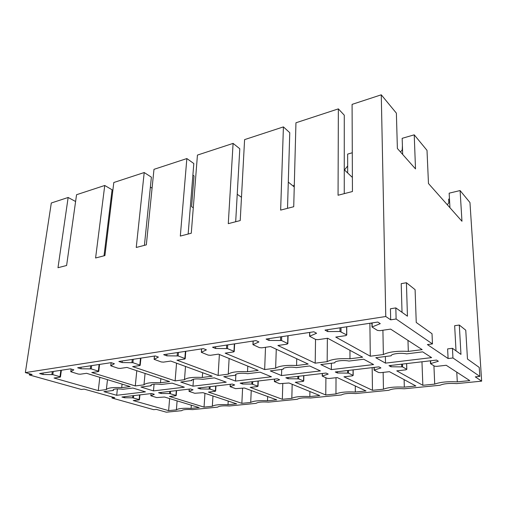 <?xml version="1.0" encoding="UTF-8"?>
<svg xmlns="http://www.w3.org/2000/svg" width="507" height="507" viewBox="0 0 507 507"><rect width="100%" height="100%" fill="white"/><g stroke="black" fill="none" stroke-linecap="round" stroke-linejoin="round"><path stroke-width="0.76" d="M112.129 396.975L112.015 398.033L153.653 409.662L156.327 409.39L166.309 412.191L181.709 410.676C182.754 409.574 186.386 409.212 192.603 409.605L217.668 407.14C219.024 405.968 222.903 405.587 229.297 405.993L256.079 403.357C257.797 402.114 261.942 401.709 268.514 402.133L297.197 399.307C299.32 397.989 303.763 397.551 310.531 397.995L341.325 394.966C343.904 393.559 348.683 393.09 355.654 393.552L388.799 390.295C391.911 388.793 397.057 388.286 404.244 388.774L440.019 385.25C443.733 383.641 449.303 383.096 456.718 383.609L481.65 381.15L469.964 202.54L460.096 190.556L461.959 221.255L428.472 183.521L427.008 150.364L414.225 134.83L415.506 168.907L397.38 148.481L396.379 113.156L381.27 94.809L385.77 316.507L390.682 319.822L396.113 318.998L432.458 343.917L432.021 333.733L416.247 322.477L415.094 289.674L406.411 282.729L407.444 316.191L395.834 307.907L396.113 318.998M432.458 343.917L427.395 344.576L448.099 358.531L452.947 357.967L479.825 376.397L475.287 376.859L481.65 381.15M75.6 201.513L68.147 197.477L51.308 202.996L25.35 372.601L385.77 316.507M25.35 372.601L32.118 374.502L29.292 374.933L81.386 389.477L84.168 389.123L114.753 397.71L112.015 398.033M339.975 331.489L327.655 331.578L324.987 330.095L377.81 322.053L380.275 323.65L371.999 326.996L377.442 330.412L379.946 330.665L390.624 329.113L422.185 349.64L408.319 351.395C397.089 350.819 388.774 351.871 383.368 354.551L370.294 356.206L335.754 337.085L345.869 335.615L346.763 334.975L339.975 331.489L339.988 327.814M390.96 366.764L388.977 365.661L436.54 360.078L438.352 361.25L430.506 363.646L434.518 366.162L436.641 366.358L446.217 365.281L469.786 380.611L457.289 381.86C447.554 381.372 440.025 382.12 434.714 384.11L422.844 385.295L396.759 370.858L405.923 369.825L406.766 369.299L402.571 366.903L390.96 366.764L390.929 365.433M385.504 363.132L431.603 357.612L422.692 351.864L406.601 353.873C401.069 352.542 390.992 353.823 391.131 355.8L375.788 357.714L385.504 363.132L385.377 356.522M315.202 363.177L277.899 345.495L287.089 344.158L287.659 343.505L281.569 340.539L268.944 340.431L266.08 339.069L313.884 331.787L316.596 333.251L309.568 336.249L315.595 339.43L318.016 339.665L327.687 338.258L362.632 357.175L349.976 358.779C339.215 358.227 331.61 359.19 327.167 361.662L315.202 363.177L315.538 339.398M337.421 372.994L335.266 371.967L378.913 366.846L380.928 367.93L374.084 370.116L378.577 372.487L380.643 372.67L389.433 371.682L415.873 385.985L404.326 387.139C394.94 386.67 387.982 387.367 383.45 389.218L372.468 390.314L343.961 376.809L352.397 375.858L353.062 375.37L348.474 373.133L337.421 372.994L337.428 371.713M331.337 369.609L373.596 364.552L363.684 359.229L348.981 361.06C343.41 359.824 334.202 360.997 334.829 362.828L320.779 364.577L331.337 369.609L331.375 363.259M264.654 369.571L225.178 353.157L233.569 351.94L234.228 351.522L233.955 351.338L227.51 348.594L215.557 348.48L212.534 347.219L256.01 340.603L258.906 341.946L252.936 344.652L259.413 347.625L261.758 347.84L270.554 346.56L308.18 364.064L296.582 365.528C286.246 365.008 279.268 365.889 275.643 368.177L264.654 369.571L265.51 347.295M288.122 378.729L285.821 377.772L326.007 373.051L328.194 374.065L322.218 376.074L327.11 378.304L329.113 378.482L337.218 377.569L366.01 390.96L355.312 392.025C346.256 391.575 339.804 392.222 335.957 393.952L325.76 394.972L295.264 382.297L303.059 381.416L303.573 380.966L298.661 378.875L288.122 378.729L288.153 377.5M281.518 375.573L320.399 370.921L309.682 365.965L296.189 367.645C290.612 366.491 282.165 367.569 283.198 369.267L270.282 370.883L281.518 375.573L281.702 369.457M218.111 375.453L176.937 360.173L184.63 359.051L185.201 358.715L184.859 358.493L178.153 355.952L166.797 355.832L163.66 354.666L203.358 348.62L206.4 349.862L201.33 352.314L208.162 355.096L210.43 355.306L218.473 354.133L258.202 370.383L247.524 371.732C237.593 371.238 231.167 372.049 228.245 374.172L218.111 375.453L219.379 354.507M242.568 384.033L240.153 383.134L277.285 378.773L279.604 379.718L274.382 381.562L279.591 383.679L289.034 383L319.765 395.568L309.828 396.556C301.076 396.125 295.074 396.728 291.823 398.35L282.336 399.301L250.211 387.373L257.429 386.562L257.81 386.138L251.808 384.059L242.568 384.033L242.625 382.842M235.54 381.074L271.435 376.777L260.078 372.151L247.657 373.703C242.086 372.626 234.323 373.608 235.673 375.193L223.764 376.682L235.54 381.074L235.894 374.337M175.118 380.896L132.631 366.612L139.71 365.579L140.198 365.306L139.812 365.065L132.897 362.695L122.079 362.568L118.86 361.485L155.256 355.939L158.412 357.093L154.115 359.33L161.213 361.941L163.406 362.137L170.789 361.066L212.16 376.207L202.306 377.455C192.736 376.98 186.798 377.728 184.491 379.705L175.118 380.896L176.55 363.17M200.347 388.945L197.844 388.096L232.25 384.059L234.684 384.946L230.121 386.651L235.59 388.647L244.437 388.026L276.752 399.852L267.493 400.777C259.026 400.365 253.437 400.923 250.712 402.45L241.858 403.331L208.409 392.088L215.107 391.328L215.38 390.935L209.993 389.091L200.347 388.945L200.43 387.798M192.983 386.169L226.223 382.189L214.347 377.861L202.87 379.293C196.019 378.514 192.28 378.913 191.665 380.491L180.777 382.05L192.983 386.169L193.49 379.204M135.28 385.935L91.799 372.544L98.326 371.593L98.757 371.371L98.32 371.118L91.26 368.906L80.936 368.773L77.653 367.759L111.141 362.657L114.379 363.734L110.741 365.781L118.049 368.24L120.178 368.418L126.972 367.429L169.611 381.587L160.491 382.747C151.257 382.284 145.756 382.981 143.975 384.832L135.28 385.935L136.801 370.693M161.118 393.508L158.539 392.71L190.512 388.958L193.034 389.794L189.048 391.372L194.732 393.267L203.041 392.691L236.649 403.851L228.004 404.713C219.804 404.313 214.581 404.833 212.325 406.278L204.042 407.102L169.509 396.468L175.752 395.764L176.214 395.561L175.923 395.397L169.566 393.552L161.118 393.508L161.213 392.399M153.475 390.897L184.339 387.202L172.057 383.134L161.429 384.464C155.079 383.736 151.574 384.059 150.909 385.428L151.162 385.745L140.933 387.018L153.475 390.897L154.09 384.135M98.269 390.612L54.04 378.032L60.086 377.151L60.46 376.974L59.984 376.707L52.817 374.635L42.943 374.502L39.616 373.551L70.536 368.843L73.832 369.844L70.771 371.726L78.23 374.046L80.296 374.217L86.577 373.304L130.172 386.581L121.699 387.652C112.788 387.215 107.674 387.861 106.356 389.591L98.269 390.612L99.822 377.341M124.564 397.761L121.927 397.013L151.72 393.514L154.305 394.3L150.826 395.764L156.682 397.57L164.509 397.032L199.169 407.59L191.082 408.395C183.128 408.008 178.236 408.496 176.392 409.859L168.628 410.632L133.227 400.562L139.057 399.903L139.463 399.725L139.14 399.554L132.657 397.811L124.564 397.761L124.678 396.689M116.705 395.295L145.439 391.854L132.834 388.032L122.954 389.262C117.047 388.59 113.745 388.85 113.055 390.035L113.41 390.453L103.897 391.638L116.705 395.295L117.396 388.875M68.147 197.477L57.988 267.715L66.613 265.484L76.557 194.72L104.753 185.473L95.595 257.987L104.911 255.579L113.809 182.507L144.21 172.538L136.244 247.467L146.333 244.856L153.982 169.338L186.855 158.558L180.321 236.066L191.278 233.226L197.438 155.085L233.093 143.392L228.277 223.657L240.223 220.564L244.596 139.621L283.413 126.896L280.644 210.107L293.724 206.723L295.949 122.783L338.359 108.878L338.061 195.246L352.441 191.526L352.086 104.379L381.27 94.809M104.024 255.807L112.091 189.789L104.753 185.473M111.813 198.883L111.033 198.433M144.413 245.356L151.384 177.165L144.21 172.538M152.075 188.16L150.37 187.096M188.154 234.038L193.82 163.533L186.855 158.558M193.287 207.762L191.589 206.679L194.048 175.891L192.888 175.092M235.685 221.736L239.792 148.76L233.093 143.392M287.513 208.326L289.763 132.701L283.413 126.896M344.259 193.642L344.272 115.19L338.359 108.878M241.484 197.293L237.232 194.257M294.25 186.944L288.293 182.102M352.384 177.425L344.266 169.763M347.682 172.988L347.65 154.103L352.283 152.765M402.672 154.445L402.171 138.322L414.225 134.83M402.4 145.648L402.235 149.838L400.505 151.999M449.95 207.724L449.151 193.173L460.096 190.556M447.294 204.733L448.834 202.857L448.632 199.143L449.468 198.947M456.015 350.857L454.659 325.703L459.31 325.044L460.964 354.387L452.44 348.303L447.618 348.905L448.099 358.531M395.834 307.907L390.434 308.776L390.682 319.822M406.411 282.729L401.214 283.66L402.026 312.325M113.41 390.453L113.524 389.433M168.628 410.632L169.63 398.591M176.392 409.859L177.101 400.872M191.31 405.194L191.082 408.395M106.356 389.591L107.484 379.673M122.073 384.116L121.699 387.652M42.943 374.502L43.158 373.013M151.162 385.745L151.244 384.794M204.042 407.102L204.955 393.324M212.325 406.278L212.965 395.986M228.207 401.05L228.004 404.713M143.975 384.832L145.065 373.444M160.846 378.678L160.491 382.747M80.936 368.773L81.133 367.233M191.798 380.675L191.861 379.832M241.858 403.331L242.593 388.235M250.712 402.45L251.244 390.517M267.652 396.525L267.493 400.777M184.491 379.705L185.505 366.453M202.629 372.721L202.306 377.455M122.079 362.568L122.257 360.965M235.679 375.199L235.711 374.508L235.673 375.193M282.336 399.301L282.792 383.704M291.823 398.35L292.178 384.281M309.91 391.537L309.828 396.556M228.245 374.172L229.12 358.487M247.79 366.124L247.524 371.732M166.797 355.832L166.936 354.165M294.307 184.795L293.255 186.132M325.76 394.972L325.912 377.766M335.957 393.952L336.021 377.702M355.287 385.973L355.312 392.025M275.643 368.177L276.271 349.222M296.734 358.741L296.582 365.528M215.557 348.48L215.665 346.744M347.669 165.96L344.487 169.978M372.468 390.314L372.163 367.638M383.45 389.218L383.14 372.392M404.117 379.623L404.326 387.139M327.167 361.662L327.364 338.308M349.957 350.312L349.976 358.779M268.944 340.431L269.014 338.619M422.844 385.295L421.963 361.789M434.714 384.11L433.929 365.794M456.769 372.144L457.289 381.86M370.294 356.206L369.888 323.257M383.368 354.551L382.912 330.234M407.977 340.406L408.319 351.395M327.655 331.578L327.674 329.689M29.469 373.754L29.292 374.933M479.825 376.397L479.248 367.436L467.473 359.032L465.762 330.209L459.31 325.044M452.44 348.303L452.947 357.967M371.023 323.086L371.954 323.675M151.08 393.59L150.89 395.694M132.657 397.811L132.866 395.726M133.683 395.631L133.455 397.913M139.14 399.554L139.59 394.934M71.157 369.033L70.815 371.663M51.885 374.515L52.291 371.618M53.26 371.473L52.817 374.635M59.984 376.707L60.859 370.319M189.282 389.103L189.124 391.277M169.566 393.552L169.744 391.398M170.567 391.303L170.371 393.66M175.923 395.397L176.303 390.624M111.141 362.657L110.799 365.693M90.309 368.779L90.677 365.775M91.653 365.629L91.26 368.906M98.32 371.118L99.099 364.495M230.336 384.287L230.216 386.537M209.176 388.983L209.321 386.752M210.152 386.651L209.993 389.091M215.38 390.935L215.684 386.004M154.477 356.06L154.185 359.209M131.928 362.562L132.251 359.444M133.246 359.292L132.897 362.695M139.812 365.065L140.49 358.189M274.579 379.09L274.502 381.422M251.808 384.059L251.909 381.752M252.752 381.651L252.638 384.179M257.81 386.138L258.025 381.036M201.653 348.879L201.425 352.156M177.165 355.806L177.425 352.568M178.439 352.409L178.153 355.952M184.859 358.493L185.41 351.351M322.395 373.475L322.37 375.902M297.818 378.754L297.869 376.359M298.718 376.257L298.661 378.875M303.573 380.966L303.674 375.674M253.208 341.027L253.056 344.443M226.509 348.436L226.699 345.064M227.719 344.906L227.51 348.594M233.955 351.338L234.354 343.898M374.229 367.391L374.267 369.907M347.618 373.006L347.618 370.516M348.467 370.414L348.474 373.133M353.062 375.37L353.037 369.882M309.777 332.415L309.72 335.983M280.542 340.368L280.656 336.844M281.683 336.692L281.569 340.539M287.659 343.505L287.868 335.748M430.62 360.775L430.728 363.392M401.709 366.764L401.639 364.178M402.495 364.077L402.571 366.903M406.766 369.299L406.595 363.595M372.132 322.915L372.182 326.654M341.021 327.655L341.015 331.673M346.649 334.899L346.642 326.8M151.029 393.597L150.833 395.733M139.932 394.896L139.463 399.725M71.126 369.02L70.777 371.701M61.372 370.237L60.46 376.974M150.94 385.073L150.909 385.428M189.212 389.11L189.048 391.328M176.613 390.593L176.214 395.561M111.096 362.67L110.748 365.737M99.575 364.419L98.757 371.371M191.703 379.997L191.665 380.491M230.248 384.293L230.121 386.594M215.95 385.973L215.633 391.087M154.413 356.072L154.122 359.267M140.908 358.126L140.198 365.306M274.464 379.103L274.382 381.486M258.247 381.011L258.025 386.271M201.571 348.892L201.336 352.219M185.771 351.294L185.201 358.715M322.249 373.494L322.224 375.972M303.845 375.655L303.737 381.074M253.094 341.046L252.942 344.519M234.64 343.854L234.228 351.522M374.046 367.417L374.084 369.996M353.157 369.869L353.183 375.446M309.631 332.434L309.574 336.065M288.077 335.716L287.856 343.645M430.386 360.8L430.5 363.5M406.652 363.589L406.823 369.343M371.942 322.946L371.992 326.755M346.75 326.781L346.763 334.975"/></g></svg>
